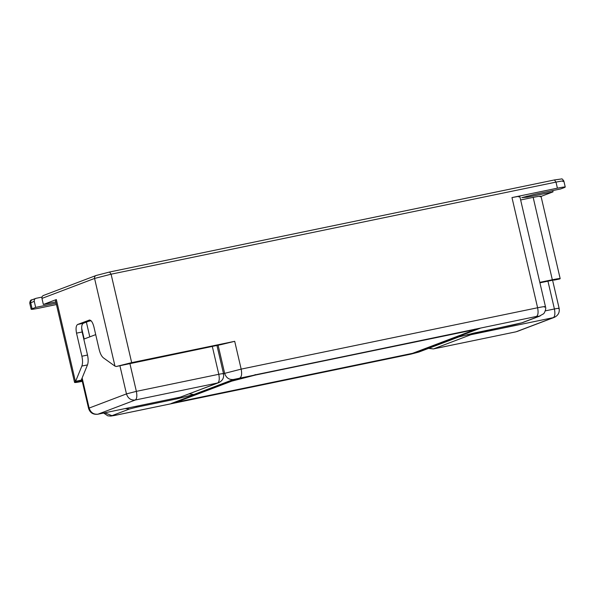 <?xml version="1.0" encoding="UTF-8"?>
<svg xmlns="http://www.w3.org/2000/svg" width="595" height="595" viewBox="0 0 595 595"><rect width="100%" height="100%" fill="white"/><g stroke="black" fill="none" stroke-linecap="round" stroke-linejoin="round"><path stroke-width="0.89" d="M428.936 348.216L433.361 348.938L515.597 331.898M471.939 333.505L470.868 334.717L467.447 334.539M516.973 331.534L554.295 317.366C558.184 315.484 559.791 312.464 559.121 308.307L552.584 280.215M545.265 310.873L554.414 308.983C555.299 313.625 554.919 316.518 553.29 317.656L554.295 317.366M218.677 382.682L217.673 382.972C219.302 381.826 219.674 378.933 218.796 374.292L136.367 391.354C137.252 395.995 136.872 398.888 135.244 400.026L97.922 414.194C93.579 414.589 90.648 412.551 89.138 408.066L126.46 393.905C127.97 398.382 130.9 400.428 135.244 400.026L217.673 382.972L180.352 397.14L218.677 382.682C222.56 380.793 224.166 377.773 223.504 373.623L216.944 345.457M95.706 334.621L84.163 339.001L81.649 328.209M89.8 336.859L86.372 322.133M97.744 414.254L180.352 397.14L97.744 414.254C93.065 414.722 90.009 412.766 88.566 408.386L89.138 408.066L82.132 377.959M179.973 397.215L181.349 396.843M88.692 321.248L91.08 320.757M34.257 301.338C34.049 299.783 34.636 298.779 36.012 298.326L32.115 299.776C30.754 299.702 29.966 300.847 29.75 303.212L34.257 301.338L35.67 307.399L56.123 303.167M41.97 297.091L36.012 298.326M55.826 301.903L43.361 304.484L41.955 298.415C41.747 296.86 42.334 295.856 43.703 295.403M234.698 341.314L131.666 362.638L116.456 366.446L221.496 344.512L234.698 341.314L241.168 369.116L537.612 307.756L511.975 197.577L557.403 188.176C564.157 186.83 566.455 186.629 564.305 187.581L560.743 188.927L534.987 194.26L521.77 197.659L527.289 197.183L553.045 191.85L552.755 190.586M56.443 304.543L39.01 308.158C32.256 309.504 29.951 309.697 32.108 308.753L35.67 307.399M29.75 303.212L31.163 309.274L32.108 308.753L30.695 302.691C30.494 301.13 31.074 300.125 32.45 299.679M82.169 380.882L80.451 381.083L81.232 380.153L75.61 381.321L74.576 382.459L55.402 300.073L56.347 299.553L43.361 304.484M80.548 381.008L74.977 382.154C73.802 382.845 76.286 382.57 82.422 381.336M41.955 298.415L94.568 278.445L114.976 366.133L116.27 366.49L121.767 365.352M43.376 295.499L95.988 275.53L109.599 272.012L554.503 179.935L561.598 178.954C561.829 178.515 562.572 179.192 563.837 180.992L565.25 187.061L564.305 187.581M520.64 199.972L533.165 197.376C539.918 196.03 542.216 195.837 540.059 196.781M541.041 196.409L553.045 191.85M511.975 197.577C518.728 196.231 521.034 196.038 518.877 196.982M539.814 282.35L552.331 279.762L533.165 197.376M539.918 282.826L560.178 278.639L541.011 196.261M559.776 278.936C560.951 278.252 558.467 278.527 552.331 279.762M554.302 280.014L553.268 279.873M414.67 353.14L171.144 403.544L228.859 381.633L255.285 374.835L480.076 328.314L414.67 353.14L414.551 352.634L476.893 328.968M174.209 402.376L176.031 401.997M475.003 329.08L475.122 329.585L255.3 375.081L231.767 381.135L176.098 402.265L175.979 401.766L229.313 381.514M475.122 329.585L412.595 353.318L176.098 402.265M231.767 381.135L231.656 380.629M255.3 375.081L255.181 374.575M114.976 366.133L103.433 357.878C101.626 356.42 100.213 353.675 99.201 349.644L93.839 326.573C92.589 322.074 91.035 319.909 89.183 320.088L89.369 320.036M75.61 381.321L81.865 366.066C82.764 363.582 82.772 360.302 81.887 356.219L76.524 333.148C75.639 328.507 76.011 325.614 77.64 324.476L89.562 320.013M81.865 366.066L87.487 364.899C88.38 362.422 88.387 359.135 87.51 355.051L82.14 331.988C81.262 327.347 81.634 324.454 83.263 323.308L90.752 320.467M87.487 364.899L81.232 380.153M470.868 334.717L433.547 348.886L515.969 331.824L553.29 317.656L470.868 334.717M547.943 281.167L554.414 308.983C558.467 308.173 559.85 308.054 558.556 308.619M129.881 363.478L136.367 391.354L126.46 393.905L119.907 365.739M222.932 373.935C224.226 373.37 222.842 373.489 218.796 374.292L212.303 346.416M94.568 278.445C94.367 276.891 94.947 275.887 96.323 275.433L109.54 272.034L111.087 274.191L94.568 278.445M109.599 272.012L554.443 179.95L555.99 182.115C562.744 180.768 565.049 180.568 562.892 181.512M131.666 362.638L111.087 274.191L555.99 182.115L557.403 188.176M527.289 197.183L527.044 196.112M223.534 373.786L224.65 373.363C226.16 377.84 229.09 379.885 233.441 379.491L536.497 316.436L539.256 316.198L521.748 322.84L460.047 336.495L418.783 352.069L410.795 354.137M411.175 354.062L114.344 415.496M114.723 415.422L111.964 415.66L104.735 412.804M111.964 415.66L129.472 409.01L125.285 408.549M129.472 409.01L136.077 407.315L137.155 406.095M136.077 407.315L177.295 398.784L178.366 397.564M218.105 345.219L224.65 373.363L241.168 369.116C242.046 373.757 241.674 376.65 240.045 377.788M536.497 316.436C538.125 315.291 538.497 312.397 537.612 307.756C544.373 306.41 546.671 306.217 544.514 307.161M539.256 316.198L543.466 313.848C543.942 313.974 546.597 309.073 545.459 306.641L519.822 196.462M521.748 322.84L514.764 324.617M515.136 324.543L473.553 333.148M458.41 337.03L417.779 352.366M457.406 337.32L473.925 333.074M233.441 379.491L193.806 394.537L177.295 398.784M193.806 394.537L189.195 393.868M56.347 299.553L75.453 381.64M77.64 324.476L83.263 323.308M76.524 333.148L82.14 331.988M81.887 356.219L87.51 355.051M428.512 348.38L433.361 348.938M88.566 408.386L81.723 378.963M559.687 278.966L554.109 280.119M418.783 352.069L410.989 354.114L114.538 415.474L110.752 416.084L107.807 415.831L103.634 413.034M540.26 315.9L522.752 322.55"/></g></svg>
